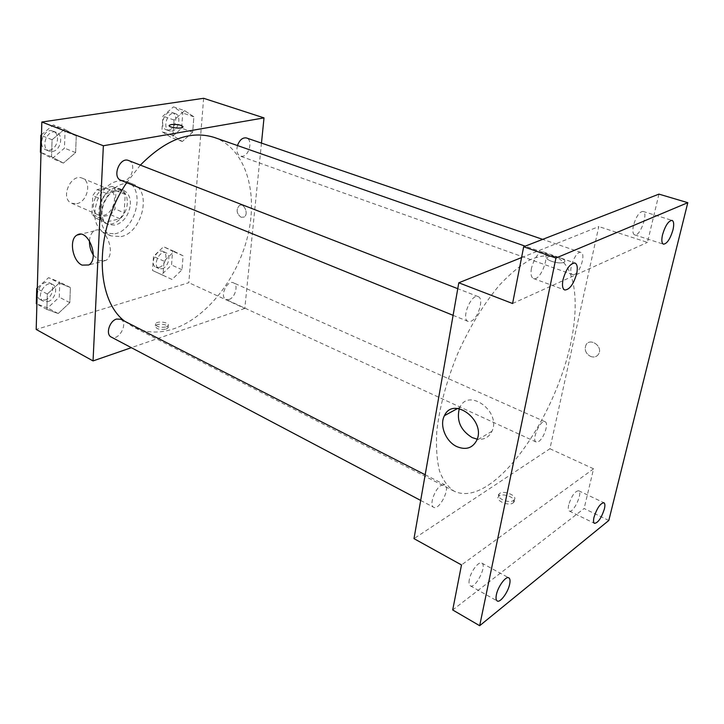 <?xml version="1.0" encoding="UTF-8"?>
<svg xmlns="http://www.w3.org/2000/svg" width="724" height="724" viewBox="0 0 724 724"><rect width="100%" height="100%" fill="white"/><g stroke="black" fill="none" stroke-linecap="round" stroke-linejoin="round"><path stroke-width="0.54" stroke-dasharray="3.62 2.71" d="M76.708 203.706C87.45 201.996 92.084 181.624 82.427 178.258C70.852 172.656 59.667 198.756 71.712 203.263L76.708 203.706M103.396 215.408C114.12 213.562 118.944 192.81 109.351 189.489C97.876 183.905 86.455 210.557 98.419 215.01L103.396 215.408M91.939 214.159L92.781 195.552L97.17 189.579L112.22 186.448L115.985 190.629L115.016 208.919L110.754 214.775L95.84 218.223L91.939 214.159L101.107 218.205L102.012 199.489L92.781 195.552M115.985 190.629L125.198 194.457L124.166 212.847L115.016 208.919M110.754 214.775L119.894 218.757L104.98 222.277L95.84 218.223M119.894 218.757L124.166 212.847M125.198 194.457L121.451 190.267L112.22 186.448M102.012 199.489L106.41 193.471L121.451 190.267M101.107 218.205L104.98 222.277M127.297 203.091C126.953 215.662 114.283 227.608 105.614 223.273C89.749 217.345 105.061 181.606 120.293 189C125.152 191.362 127.478 196.059 127.297 203.091M130.383 204.394C130.573 197.344 128.248 192.647 123.406 190.285C108.193 182.891 92.835 218.72 108.691 224.639L115.378 225.137C123.958 222.042 128.963 215.128 130.383 204.394M106.41 193.471L97.17 189.579M114.917 233.834C136.302 229.743 145.949 188.122 126.736 181.552C115.152 178.62 105.451 184.629 97.631 199.571C92.201 215.544 94.554 226.712 104.663 233.074L114.917 233.834M121.08 236.603C142.447 232.44 152.194 190.647 133.017 184.095C121.451 181.181 111.74 187.235 103.894 202.249C98.437 218.295 100.754 229.499 110.844 235.87L121.08 236.603M184.62 110.627L193.869 116.808L192.684 132.121L182.321 141.497L172.936 135.578L174.041 120.021L184.62 110.627L193.869 116.808L192.684 132.121L182.321 141.497L172.936 135.578L174.041 120.021L184.62 110.627L173.452 106.853L182.756 113.035L181.633 128.238L171.289 137.515L161.85 131.605L162.891 116.148L173.452 106.853M64.59 129.225L76.273 135.831L75.622 152.61L63.413 163.09L51.549 156.818L52.074 139.741L64.59 129.225L76.273 135.831L75.622 152.61L63.413 163.09L51.549 156.818L52.074 139.741L64.59 129.225L53.323 124.899L65.042 131.497L64.463 148.158L52.282 158.511L40.996 152.565M203.634 98.292L188.828 282.686L36.2 329.456M174.158 251.4L183.091 255.807L182.014 269.744L172.068 279.473L163.009 275.319L164.013 261.174L174.158 251.4L183.091 255.807L182.014 269.744L172.068 279.473L163.009 275.319L164.013 261.174L174.158 251.4L163.588 246.73L172.574 251.156L171.552 265.002L161.624 274.631L152.52 270.459L153.461 256.405L163.588 246.73M59.241 283.048L70.391 287.519L69.812 302.65L58.182 313.546L46.87 309.383L47.341 294.007L59.241 283.048L70.391 287.519L69.812 302.65L58.182 313.546L46.87 309.383L47.341 294.007L59.241 283.048L48.589 277.654L59.784 282.152L59.259 297.184L47.657 307.953L36.318 303.754M261.473 143.099L244.803 308.424L188.828 282.686M241.029 217.245L243.961 217.1C249.092 214.548 244.25 202.521 239.318 205.562C235.924 209.616 236.495 213.517 241.029 217.245L243.961 217.1C249.092 214.548 244.25 202.521 239.318 205.562C235.915 209.616 236.486 213.517 241.029 217.245M124.664 321.239L133.325 326.986C145.886 333.103 159.515 333.664 174.203 328.669C208.096 316.886 238.766 276.45 248.332 233.508C257.997 190.629 245.065 148.465 214.494 137.515M140.375 165.108L126.7 182.674M244.803 308.424L131.343 347.674M120.899 180.312L124.284 180.584C132.528 179.389 136.13 162.927 128.628 160.538M237.472 145.551C236.178 150.972 237.119 154.511 240.305 156.167L242.594 156.303C249.536 155.334 252.911 139.678 246.513 137.976M229.001 299.501C235.173 297.826 238.739 284.731 233.508 282.849C227.173 279.509 219.282 296.876 225.969 299.437L229.001 299.501M120.763 319.248C128.763 322.813 118.772 341.538 111.243 337.058M166.14 329.085L168.004 327.827C170.194 324.578 156.963 322.578 155.379 325.918C155.986 328.977 159.57 330.035 166.14 329.085M166.303 326.931L168.158 325.682C170.357 322.442 157.117 320.442 155.533 323.773C156.14 326.823 159.723 327.872 166.303 326.931M183.045 126.818L182.882 127.162C181.29 129.297 167.099 127.343 169.344 125.297M89.477 240.83C89.812 235.997 91.414 232.694 94.274 230.92C105.116 223.788 117.107 254.359 105.822 260.432L99.125 260.586L93.26 255.029M488.401 485.116C518.692 464.98 550.484 413.567 565.716 362.805C580.983 312.135 578.087 265.111 554.729 256.486C547.453 254.803 539.172 255.925 529.905 259.853C520.212 265.446 510.167 273.753 499.777 284.785C483.885 303.591 469.84 326.587 457.64 353.792C446.364 381.385 439.405 407.422 436.753 431.911C435.938 447.034 436.853 460.039 439.495 470.908C443.043 480.329 447.939 487.098 454.183 491.207C463.876 495.75 475.279 493.723 488.401 485.116M441.169 485.333L444.726 484.736C450.98 487.288 439.35 510.909 433.613 507.271C428.979 505.515 434.681 488.926 441.169 485.333M574.548 274.432C580.386 272.287 585.897 253.563 580.983 252.468C575.562 249.979 566.892 273.201 572.702 274.604L574.548 274.432M538.602 441.513C543.932 438.482 549.073 422.97 545.127 421.757C540.529 419.069 531.099 440.31 536.14 442.002L538.602 441.513M471.016 321.221C478.32 318.469 484.229 298.315 478.184 296.623C471.243 293.166 460.726 319.203 468.138 321.447L471.016 321.221M521.561 257.581L598.793 226.576L549.923 448.744L413.992 538.638M658.958 194.123L647.464 242.377L598.793 226.576M608.803 520.484L584.123 508.529L452.699 609.961M549.923 448.744L593.571 468.817L584.123 508.529M590.694 356.489C594.25 357.656 596.938 356.769 598.748 353.828C603.101 346.199 589.834 337.185 585.96 345.049C584.196 349.909 585.779 353.728 590.694 356.489C594.25 357.665 596.938 356.769 598.748 353.828C603.101 346.199 589.834 337.185 585.951 345.049C584.196 349.918 585.779 353.728 590.694 356.498M512.583 303.519L647.464 242.377M548.131 256.866C552.892 254.577 568.467 259.617 564.15 262.088C560.349 264.957 543.063 259.744 547.615 257.138L548.131 256.866C552.892 254.586 568.458 259.626 564.15 262.097C560.349 264.957 543.063 259.744 547.606 257.147L548.131 256.866M593.571 468.817L461.496 564.937M513.054 502.936L513.506 502.565C518.04 498.438 502.447 492.021 498.682 496.42C494.401 500.203 508.402 506.601 513.054 502.936M513.587 500.411L514.04 500.04C518.574 495.922 502.963 489.524 499.198 493.904C494.917 497.678 508.927 504.067 513.587 500.411M459.297 408.689L459.966 407.196C468.7 387.612 501.488 411.721 491.958 431.278C488.953 437.359 484.039 439.993 477.197 439.178M633.473 225.435C632.369 230.784 632.749 233.933 634.631 234.866C639.935 237.182 648.722 212.63 643.012 211.417C639.31 211.779 636.134 216.449 633.473 225.435M531.452 268.269C530.466 273.943 531.135 277.355 533.452 278.523C540.394 281.736 550.892 253.97 543.452 252.006C538.439 252.205 534.439 257.626 531.452 268.269M568.693 504.89C567.96 508.284 568.168 510.329 569.326 511.035C573.399 513.578 583.155 492.32 578.648 490.736C574.901 491.18 571.589 495.895 568.693 504.89M469.315 579.571C468.69 582.901 469.025 584.974 470.301 585.807C475.324 589.255 487.361 565.471 481.813 563.1C478.781 560.919 470.745 571.444 469.315 579.571M37.322 287.935L48.589 277.654M47.847 301.6C55.06 299.917 58.653 287.048 52.626 284.432C44.979 279.962 35.395 297.564 43.467 301.274L47.847 301.6M70.391 287.519L59.784 282.152M69.812 302.65L59.259 297.184M58.182 313.546L47.657 307.953M46.87 309.383L36.888 304.062M47.341 294.007L37.304 288.786M44.87 300.035C52.083 298.36 55.657 285.518 49.621 282.903C41.974 278.432 32.408 295.98 40.49 299.7L44.87 300.035M41.476 134.764L53.323 124.899M52.499 151.47C60.78 150.529 63.974 134.863 56.345 132.392C47.331 128.329 39.748 147.904 49.078 151.126L52.499 151.47M76.273 135.831L65.042 131.497M75.622 152.61L64.463 148.158M63.413 163.09L52.282 158.511M51.549 156.818L40.996 152.493M52.074 139.741L41.458 135.533M49.35 150.194C57.63 149.262 60.807 133.632 53.169 131.162C44.155 127.098 36.589 146.619 45.929 149.85L49.35 150.194M162.031 268.785C168.294 267.355 171.552 254.803 166.149 252.83C159.588 249.409 152.04 265.943 158.945 268.622L162.031 268.785M183.091 255.807L172.574 251.156M182.014 269.744L171.552 265.002M172.068 279.473L161.624 274.631M163.009 275.319L152.52 270.459M164.013 261.174L153.461 256.405M159.072 267.428C165.334 266.007 168.583 253.472 163.172 251.499C156.601 248.079 149.063 264.577 155.977 267.265L159.072 267.428M171.742 131.089C178.792 130.329 181.778 115.351 175.208 113.559C167.697 110.501 161.651 128.646 169.407 130.908L171.742 131.089M193.869 116.808L182.756 113.035M192.684 132.121L181.633 128.238M182.321 141.497L171.289 137.515M172.936 135.578L161.85 131.605M174.041 120.021L162.891 116.148M168.62 129.976C175.67 129.225 178.638 114.274 172.059 112.482C164.538 109.424 158.511 127.524 166.285 129.786L168.62 129.976M71.712 203.263L98.419 215.01M82.427 178.258L109.351 189.489M123.406 190.285L120.293 189M108.691 224.639L105.614 223.273M133.017 184.095L126.736 181.552M110.844 235.87L104.663 233.074M155.533 323.773L155.379 325.918M168.158 325.682L168.004 327.827M94.274 230.92L80.445 234.25M105.822 260.432L88.762 264.993M554.729 256.486L525.199 246.16M454.183 491.207L133.325 326.986M420.68 500.447L433.613 507.271M425.178 474.754L444.726 484.736M580.983 252.468L542.683 239.363M572.702 274.604L240.305 156.167M545.127 421.757L233.508 282.849M536.14 442.002L225.969 299.437M478.184 296.623L457.767 288.677M468.138 321.447L453.097 315.329M499.198 493.904L498.682 496.42M514.04 500.04L513.506 502.565M459.966 407.196L457.659 408.454M491.958 431.278L476.754 440.319M634.631 234.866L663.456 244.178M643.012 211.417L672.053 220.386M569.326 511.035L594.485 523.361M578.648 490.736L603.916 502.755M470.301 585.807L497.216 600.965M481.813 563.1L508.827 577.852M533.452 278.523L564.747 289.989M543.452 252.006L574.992 263.029M52.626 284.432L49.621 282.903M43.467 301.274L40.49 299.7M56.345 132.392L53.169 131.162M49.078 151.126L45.929 149.85M166.149 252.83L163.172 251.499M158.945 268.622L155.977 267.265M175.208 113.559L172.059 112.482M169.407 130.908L166.285 129.786"/><path stroke-width="1.09" d="M131.343 347.674L93.043 360.923L36.2 329.456L41.829 122.021L203.634 98.292L264.016 117.894L261.473 143.099M525.199 246.16L214.494 137.515C190.674 130.03 165.968 139.225 140.375 165.108M126.7 182.674C94.057 230.431 94.817 298.84 124.664 321.239M93.043 360.923L103.36 145.75L264.016 117.894M457.767 288.677L128.628 160.538C119.786 156.502 111.713 177.181 120.899 180.312L453.097 315.329M542.683 239.363L246.513 137.976C242.649 137.334 239.635 139.859 237.472 145.551M420.68 500.447L111.243 337.058C105.378 334.515 109.387 320.913 116.582 319.049L120.763 319.248L425.178 474.754M103.36 145.75L41.829 122.021M82.074 265.12C72.436 261.111 68.726 239.101 77.079 235.056C87.866 227.888 99.993 258.893 88.762 264.993L82.074 265.12M169.344 125.297L171.344 124.537C178.321 124.22 182.167 125.098 182.882 127.153C181.29 129.297 167.099 127.333 169.344 125.288L171.344 124.537C177.47 124.157 181.371 124.917 183.045 126.818M93.26 255.029C90.572 250.667 89.314 245.934 89.477 240.83M479.677 625.708L555.932 258.052L687.8 202.684L608.803 520.484L479.677 625.708L452.699 609.961L461.496 564.937L413.992 538.638L458.799 282.785L521.561 257.581M687.8 202.684L658.958 194.123L523.678 246.757L555.932 258.052M458.799 282.785L512.583 303.519L523.678 246.757M456.835 446.599C445.749 441.586 439.197 425.187 444.455 415.657C453.161 395.811 486.284 420.508 476.754 440.319C472.519 448.21 465.876 450.301 456.835 446.599M477.197 439.178L472.157 437.586C460.672 430.427 456.392 420.789 459.297 408.689M576.72 273.482C573.607 284.224 569.616 289.727 564.747 289.989C562.521 288.858 561.942 285.419 563.019 279.672C566.141 268.857 570.123 263.31 574.992 263.029C577.263 264.179 577.842 267.663 576.72 273.482M509.66 584.187C508.085 592.322 500.157 603.083 497.216 600.965C495.994 600.169 495.723 598.087 496.383 594.73C497.94 586.521 505.94 575.734 508.827 577.852C510.076 578.666 510.357 580.775 509.66 584.187M604.377 508.981C601.409 518.031 598.115 522.828 594.485 523.361C593.39 522.683 593.237 520.637 594.015 517.207C596.992 508.112 600.296 503.298 603.916 502.755C605.029 503.442 605.183 505.524 604.377 508.981M672.949 229.979C670.198 239.038 667.03 243.771 663.456 244.178C661.664 243.264 661.365 240.097 662.551 234.676C665.311 225.571 668.478 220.802 672.053 220.386C673.872 221.327 674.171 224.521 672.949 229.979M36.888 304.062L36.318 303.754L36.725 288.487L37.322 287.935M37.304 288.786L36.725 288.487M40.996 152.565L40.39 152.248L40.852 135.288L41.476 134.764M40.996 152.493L40.39 152.248M41.458 135.533L40.852 135.288M80.445 234.25L77.079 235.056M457.659 408.454L444.455 415.657"/></g></svg>
